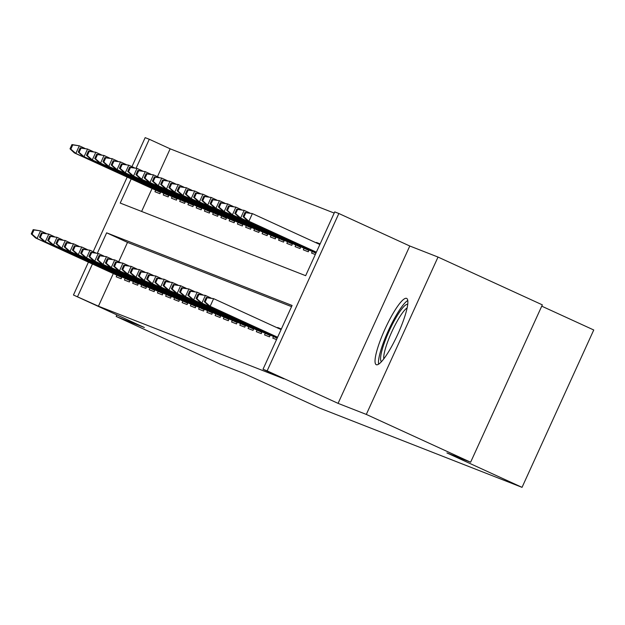 <?xml version="1.0" encoding="UTF-8"?>
<svg xmlns="http://www.w3.org/2000/svg" width="625" height="625" viewBox="0 0 625 625"><rect width="100%" height="100%" fill="white"/><g stroke="black" fill="none" stroke-linecap="round" stroke-linejoin="round"><path stroke-width="0.94" d="M406.562 298.375A36.461 6.891 -65.4 0 0 385.102 328.852A36.461 6.891 -65.4 0 0 376.266 364.695A36.461 6.891 -65.4 0 0 376.328 364.719A36.461 6.891 -65.4 0 0 397.797 334.242A36.461 6.891 -65.4 0 0 406.633 298.398A36.461 6.891 -65.4 0 0 406.562 298.375M131.203 178.945L120.211 203.062L305.656 275.688L334.734 211.891L338.852 213.508L267.141 370.867L263.016 369.258L292.094 305.461L106.648 232.828L97.391 253.141M409.789 246.008L338.078 403.367L366.305 414.422L470.625 462.219L542.336 304.859L438.023 257.062L409.789 246.008L338.852 213.508M541.742 306.164L593.75 329.984L522.039 487.352L319.281 407.945L244.172 373.531L220.477 364.25L116.156 316.453L144.391 327.516L73.453 295.016L88.422 262.164M131.953 166.641L145.164 137.648L149.289 139.266L136.156 168.078M334.195 213.07L170.148 148.82L149.289 139.266M366.305 414.422L438.023 257.062M116.867 314.906L116.156 316.453M273.516 336.547L272.797 338.133L276.531 339.594M265.273 333.32L264.555 334.906L269.5 336.844L270.305 335.078M257.031 330.094L256.312 331.68L261.258 333.617L262.062 331.852M248.789 326.867L248.07 328.453L253.016 330.383L253.82 328.625M240.547 323.641L239.828 325.219L244.773 327.156L245.578 325.391M232.305 320.406L231.586 321.992L236.531 323.93L237.336 322.164M224.062 317.18L223.344 318.766L228.289 320.703L229.094 318.938M215.82 313.953L215.102 315.539L220.047 317.477L220.852 315.711M207.578 310.727L206.859 312.312L211.805 314.25L212.609 312.484M199.336 307.5L198.617 309.086L203.562 311.016L204.367 309.25M191.094 304.273L190.375 305.852L195.32 307.789L196.125 306.023M182.859 301.039L182.133 302.625L187.078 304.562L187.883 302.797M174.617 297.812L173.891 299.398L178.836 301.336L179.641 299.57M166.375 294.586L165.648 296.172L170.594 298.109L171.398 296.344M158.133 291.359L157.406 292.945L162.352 294.883L163.156 293.117M149.891 288.133L149.164 289.711L154.109 291.648L154.914 289.883M141.648 284.906L140.922 286.484L145.867 288.422L146.672 286.656M133.406 281.672L132.68 283.258L137.625 285.195L138.43 283.43M125.164 278.445L124.438 280.031L129.383 281.969L130.188 280.203M313.008 241.375L309.055 239.562M320.055 244.109L316.406 242.438L320.148 243.906M170.148 148.82L157.453 176.68M152.07 188.5L141.617 211.438M155.68 190.156L154.961 191.742L159.906 193.68L160.711 191.914M163.922 193.383L163.203 194.969L168.148 196.906L168.953 195.141M172.164 196.617L171.445 198.195L176.391 200.133L177.195 198.367M180.406 199.844L179.688 201.422L184.633 203.359L185.438 201.594M188.648 203.07L187.93 204.656L192.875 206.594L193.68 204.828M196.891 206.297L196.172 207.883L201.117 209.82L201.922 208.055M205.133 209.523L204.414 211.109L209.359 213.047L210.164 211.281M213.375 212.75L212.656 214.336L217.602 216.273L218.406 214.508M221.617 215.984L220.898 217.562L225.844 219.5L226.648 217.734M229.859 219.211L229.141 220.797L234.086 222.727L234.891 220.961M238.102 222.438L237.383 224.023L242.328 225.961L243.133 224.195M246.344 225.664L245.625 227.25L250.57 229.188L251.375 227.422M254.586 228.891L253.867 230.477L258.812 232.414L259.617 230.648M262.828 232.125L262.109 233.703L267.055 235.641L267.859 233.875M271.07 235.352L270.352 236.93L275.297 238.867L276.102 237.102M279.312 238.578L278.594 240.164L283.539 242.102L284.344 240.336M287.555 241.805L286.836 243.391L291.781 245.328L292.586 243.562M295.797 245.031L295.078 246.617L300.023 248.555L300.828 246.789M304.039 248.258L303.32 249.844L308.266 251.781L309.07 250.016M312.281 251.492L311.562 253.07L315.297 254.539M316.219 242.844L316.406 242.438M113.305 273.562L98.438 306.188L283.883 378.812L263.016 369.258M291.555 306.633L127.508 242.391L118.687 261.742M116.922 275.219L116.195 276.805L121.141 278.742L121.945 276.977M274.242 326.43L270.289 324.625M277.461 327.906L277.641 327.5L281.383 328.969M338.078 403.367L267.141 370.867M98.438 306.188L73.453 295.016M470.625 462.219L446.93 452.938L522.039 487.352M93.188 251.703L127.188 177.102M92.438 264L77.57 296.625M127.508 242.391L106.648 232.828M281.289 329.172L277.641 327.5M33.188 229.641L31.25 233.891L32.07 234.211L34.016 229.961L33.188 229.641L40.539 230.875L37.055 238.531L121.781 277.344M34.016 229.961L40.539 230.875L46 233.375M32.07 234.211L37.055 238.531L35.57 237.945L121.742 277.43M31.25 233.891L35.57 237.945M71.953 144.578L70.016 148.828L70.836 149.148L72.773 144.898L71.953 144.578L79.305 145.812L75.82 153.469L74.336 152.883L160.508 192.367M70.836 149.148L75.82 153.469L160.539 192.289M72.773 144.898L79.305 145.812L84.766 148.312M74.336 152.883L70.016 148.828M381.461 361.656A31.547 5.969 114.6 0 1 383.43 345.547A31.547 5.969 114.6 0 1 407.727 304.32M407.133 307.906A29.211 5.523 -65.4 0 0 386.352 345.578A29.211 5.523 -65.4 0 0 383.781 358.867M407.781 300.508A36.227 6.852 -65.4 0 0 381.742 347.391A36.227 6.852 -65.4 0 0 378.609 364.18M41.43 232.867L39.492 237.117L40.312 237.438L42.258 233.188L41.43 232.867L48.781 234.102L45.297 241.758L130.016 280.57M42.258 233.188L48.781 234.102L54.242 236.602M40.312 237.438L45.297 241.758L43.812 241.172L129.984 280.656M39.492 237.117L43.812 241.172M49.672 236.094L47.734 240.344L48.555 240.672L50.5 236.414L49.672 236.094L57.023 237.328L53.539 244.984L138.258 283.805M50.5 236.414L57.023 237.328L62.484 239.828M48.555 240.672L53.539 244.984L52.055 244.406L138.227 283.883M47.734 240.344L52.055 244.406M57.914 239.32L55.977 243.57L56.797 243.898L58.742 239.641L57.914 239.32L65.266 240.555L61.781 248.211L146.5 287.031M58.742 239.641L65.266 240.555L70.727 243.062M56.797 243.898L61.781 248.211L60.297 247.633L146.469 287.109M55.977 243.57L60.297 247.633M66.156 242.547L64.219 246.805L65.039 247.125L66.984 242.875L66.156 242.547L73.508 243.781L70.023 251.437L154.742 290.258M66.984 242.875L73.508 243.781L78.969 246.289M65.039 247.125L70.023 251.437L68.539 250.859L154.711 290.336M64.219 246.805L68.539 250.859M80.195 147.805L78.258 152.055L79.078 152.383L81.016 148.125L80.195 147.805L87.547 149.039L84.062 156.695L82.578 156.117L168.75 195.594M79.078 152.383L84.062 156.695L168.781 195.516M81.016 148.125L87.547 149.039L93.008 151.539M82.578 156.117L78.258 152.055M88.438 151.031L86.5 155.289L87.32 155.609L89.258 151.352L88.438 151.031L95.789 152.266L92.305 159.922L90.82 159.344L176.992 198.82M87.32 155.609L92.305 159.922L177.023 198.742M89.258 151.352L95.789 152.266L101.25 154.773M90.82 159.344L86.5 155.289M96.68 154.258L94.742 158.516L95.562 158.836L97.5 154.586L96.68 154.258L104.031 155.492L100.547 163.148L99.062 162.57L185.234 202.055M95.562 158.836L100.547 163.148L185.266 201.969M97.5 154.586L104.031 155.492L109.492 158M99.062 162.57L94.742 158.516M104.922 157.484L102.984 161.742L103.805 162.062L105.742 157.812L104.922 157.484L112.273 158.727L108.789 166.383L107.305 165.797L193.477 205.281M103.805 162.062L108.789 166.383L193.508 205.195M105.742 157.812L112.273 158.727L117.734 161.227M107.305 165.797L102.984 161.742M74.398 245.773L72.461 250.031L73.281 250.352L75.227 246.102L74.398 245.773L81.75 247.016L78.266 254.672L162.984 293.484M75.227 246.102L81.75 247.016L87.211 249.516M73.281 250.352L78.266 254.672L76.781 254.086L162.953 293.57M72.461 250.031L76.781 254.086M113.164 160.719L111.227 164.969L112.047 165.289L113.984 161.039L113.164 160.719L120.516 161.953L117.031 169.609L115.547 169.023L201.719 208.508M112.047 165.289L117.031 169.609L201.75 208.422M113.984 161.039L120.516 161.953L125.977 164.453M115.547 169.023L111.227 164.969M82.641 249.008L80.703 253.258L81.523 253.578L83.469 249.328L82.641 249.008L89.992 250.242L86.508 257.898L171.227 296.711M83.469 249.328L89.992 250.242L95.453 252.742M81.523 253.578L86.508 257.898L85.023 257.312L171.195 296.797M80.703 253.258L85.023 257.312M121.406 163.945L119.469 168.195L120.289 168.523L122.227 164.266L121.406 163.945L128.758 165.18L125.273 172.836L123.789 172.258L209.961 211.734M120.289 168.523L125.273 172.836L209.992 211.656M122.227 164.266L128.758 165.18L134.219 167.68M123.789 172.258L119.469 168.195M90.883 252.234L88.945 256.484L89.766 256.805L91.703 252.555L90.883 252.234L98.234 253.469L94.75 261.125L179.469 299.945M91.703 252.555L98.234 253.469L103.695 255.969M89.766 256.805L94.75 261.125L93.266 260.547L179.438 300.023M88.945 256.484L93.266 260.547M129.648 167.172L127.711 171.422L128.531 171.75L130.469 167.492L129.648 167.172L137 168.406L133.516 176.062L132.031 175.484L218.195 214.961M128.531 171.75L133.516 176.062L218.234 214.883M130.469 167.492L137 168.406L142.461 170.906M132.031 175.484L127.711 171.422M99.125 255.461L97.188 259.711L98.008 260.039L99.945 255.781L99.125 255.461L106.477 256.695L102.992 264.352L187.711 303.172M99.945 255.781L106.477 256.695L111.938 259.195M98.008 260.039L102.992 264.352L101.508 263.773L187.68 303.25M97.188 259.711L101.508 263.773M137.891 170.398L135.953 174.656L136.773 174.977L138.711 170.719L137.891 170.398L145.242 171.633L141.758 179.289L140.273 178.711L226.437 218.187M136.773 174.977L141.758 179.289L226.477 218.109M138.711 170.719L145.242 171.633L150.703 174.141M140.273 178.711L135.953 174.656M107.367 258.688L105.43 262.945L106.25 263.266L108.187 259.008L107.367 258.688L114.719 259.922L111.234 267.578L195.953 306.398M108.187 259.008L114.719 259.922L120.18 262.43M106.25 263.266L111.234 267.578L109.75 267L195.922 306.477M105.43 262.945L109.75 267M146.133 173.625L144.195 177.883L145.016 178.203L146.953 173.953L146.133 173.625L153.484 174.867L150 182.516L148.516 181.938L234.68 221.422M145.016 178.203L150 182.516L234.719 221.336M146.953 173.953L153.484 174.867L158.945 177.367M148.516 181.938L144.195 177.883M115.609 261.914L113.672 266.172L114.492 266.492L116.43 262.242L115.609 261.914L122.961 263.156L119.477 270.805L204.195 309.625M116.43 262.242L122.961 263.156L128.422 265.656M114.492 266.492L119.477 270.805L117.992 270.227L204.164 309.711M113.672 266.172L117.992 270.227M154.375 176.859L152.438 181.109L153.258 181.43L155.195 177.18L154.375 176.859L161.727 178.094L158.242 185.75L156.758 185.164L242.922 224.648M153.258 181.43L158.242 185.75L242.961 224.562M155.195 177.18L161.727 178.094L167.188 180.594M156.758 185.164L152.438 181.109M123.852 265.141L121.914 269.398L122.734 269.719L124.672 265.469L123.852 265.141L131.203 266.383L127.719 274.039L212.438 312.852M124.672 265.469L131.203 266.383L136.664 268.883M122.734 269.719L127.719 274.039L126.234 273.453L212.406 312.938M121.914 269.398L126.234 273.453M162.617 180.086L160.68 184.336L161.5 184.656L163.438 180.406L162.617 180.086L169.969 181.32L166.477 188.977L165 188.391L251.164 227.875M161.5 184.656L166.477 188.977L251.203 227.789M163.438 180.406L169.969 181.32L175.43 183.82M165 188.391L160.68 184.336M132.094 268.375L130.156 272.625L130.977 272.945L132.914 268.695L132.094 268.375L139.445 269.609L135.961 277.266L220.68 316.078M132.914 268.695L139.445 269.609L144.906 272.109M130.977 272.945L135.961 277.266L134.477 276.68L220.648 316.164M130.156 272.625L134.477 276.68M170.859 183.312L168.922 187.562L169.742 187.891L171.68 183.633L170.859 183.312L178.211 184.547L174.719 192.203L173.242 191.625L259.406 231.102M169.742 187.891L174.719 192.203L259.445 231.023M171.68 183.633L178.211 184.547L183.672 187.047M173.242 191.625L168.922 187.562M140.336 271.602L138.398 275.852L139.219 276.18L141.156 271.922L140.336 271.602L147.688 272.836L144.203 280.492L228.922 319.312M141.156 271.922L147.688 272.836L153.148 275.336M139.219 276.18L144.203 280.492L142.719 279.914L228.891 319.391M138.398 275.852L142.719 279.914M179.102 186.539L177.164 190.789L177.984 191.117L179.922 186.859L179.102 186.539L186.453 187.773L182.961 195.43L181.484 194.852L267.648 234.328M177.984 191.117L182.961 195.43L267.688 234.25M179.922 186.859L186.453 187.773L191.914 190.281M181.484 194.852L177.164 190.789M148.578 274.828L146.641 279.078L147.461 279.406L149.398 275.148L148.578 274.828L155.93 276.062L152.445 283.719L237.164 322.539M149.398 275.148L155.93 276.062L161.391 278.57M147.461 279.406L152.445 283.719L150.961 283.141L237.133 322.617M146.641 279.078L150.961 283.141M187.344 189.766L185.406 194.023L186.227 194.344L188.164 190.094L187.344 189.766L194.695 191L191.203 198.656L189.727 198.078L275.891 237.555M186.227 194.344L191.203 198.656L275.93 237.477M188.164 190.094L194.695 191L200.156 193.508M189.727 198.078L185.406 194.023M156.82 278.055L154.883 282.312L155.703 282.633L157.641 278.383L156.82 278.055L164.172 279.289L160.688 286.945L245.406 325.766M157.641 278.383L164.172 279.289L169.633 281.797M155.703 282.633L160.688 286.945L159.203 286.367L245.375 325.844M154.883 282.312L159.203 286.367M195.586 192.992L193.648 197.25L194.469 197.57L196.406 193.32L195.586 192.992L202.938 194.234L199.445 201.891L197.969 201.305L284.133 240.789M194.469 197.57L199.445 201.891L284.172 240.703M196.406 193.32L202.938 194.234L208.398 196.734M197.969 201.305L193.648 197.25M165.062 281.281L163.125 285.539L163.945 285.859L165.883 281.609L165.062 281.281L172.414 282.523L168.93 290.172L253.648 328.992M165.883 281.609L172.414 282.523L177.875 285.023M163.945 285.859L168.93 290.172L167.445 289.594L253.617 329.078M163.125 285.539L167.445 289.594M203.828 196.227L201.891 200.477L202.711 200.797L204.648 196.547L203.828 196.227L211.18 197.461L207.687 205.117L206.211 204.531L292.375 244.016M202.711 200.797L207.687 205.117L292.414 243.93M204.648 196.547L211.18 197.461L216.641 199.961M206.211 204.531L201.891 200.477M173.305 284.516L171.367 288.766L172.188 289.086L174.125 284.836L173.305 284.516L180.656 285.75L177.172 293.406L261.891 332.219M174.125 284.836L180.656 285.75L186.117 288.25M172.188 289.086L177.172 293.406L175.688 292.82L261.852 332.305M171.367 288.766L175.688 292.82M212.07 199.453L210.133 203.703L210.953 204.023L212.891 199.773L212.07 199.453L219.422 200.688L215.93 208.344L214.453 207.758L300.617 247.242M210.953 204.023L215.93 208.344L300.656 247.164M212.891 199.773L219.422 200.688L224.883 203.188M214.453 207.758L210.133 203.703M181.547 287.742L179.609 291.992L180.43 292.312L182.367 288.062L181.547 287.742L188.898 288.977L185.414 296.633L270.133 335.445M182.367 288.062L188.898 288.977L194.359 291.477M180.43 292.312L185.414 296.633L183.93 296.047L270.094 335.531M179.609 291.992L183.93 296.047M220.312 202.68L218.375 206.93L219.195 207.258L221.133 203L220.312 202.68L227.664 203.914L224.172 211.57L222.688 210.992L308.859 250.469M219.195 207.258L224.172 211.57L308.898 250.391M221.133 203L227.664 203.914L233.125 206.414M222.688 210.992L218.375 206.93M189.789 290.969L187.852 295.219L188.672 295.547L190.609 291.289L189.789 290.969L197.141 292.203L193.656 299.859L277.203 338.141M190.609 291.289L197.141 292.203L202.602 294.703M188.672 295.547L193.656 299.859L192.172 299.281L277.164 338.219M187.852 295.219L192.172 299.281M228.555 205.906L226.617 210.156L227.438 210.484L229.375 206.227L228.555 205.906L235.906 207.141L232.414 214.797L230.93 214.219L315.93 253.156M227.438 210.484L232.414 214.797L315.961 253.078M229.375 206.227L235.906 207.141L241.367 209.648M230.93 214.219L226.617 210.156M198.031 294.195L196.094 298.445L196.914 298.773L198.852 294.516L198.031 294.195L205.383 295.43L201.898 303.086L277.406 337.688M198.852 294.516L205.383 295.43L210.844 297.938M196.914 298.773L201.898 303.086L200.414 302.508L277.367 337.766M196.094 298.445L200.414 302.508M236.797 209.133L234.859 213.391L235.68 213.711L237.617 209.461L236.797 209.133L244.148 210.367L240.656 218.023L239.172 217.445L316.133 252.703M235.68 213.711L240.656 218.023L316.172 252.625M237.617 209.461L244.148 210.367L249.609 212.875M239.172 217.445L234.859 213.391M206.273 297.422L204.336 301.68L205.156 302L207.094 297.75L206.273 297.422L213.625 298.656L210.133 306.312L277.609 337.234M207.094 297.75L213.625 298.656L281.102 329.578M205.156 302L210.133 306.312L208.656 305.734L277.578 337.312M204.336 301.68L208.656 305.734M245.039 212.359L243.102 216.617L243.922 216.938L245.859 212.688L245.039 212.359L252.391 213.602L248.898 221.258L247.414 220.672L316.344 252.25M243.922 216.938L248.898 221.258L316.375 252.172M245.859 212.688L252.391 213.602L319.867 244.516M247.414 220.672L243.102 216.617"/></g></svg>
